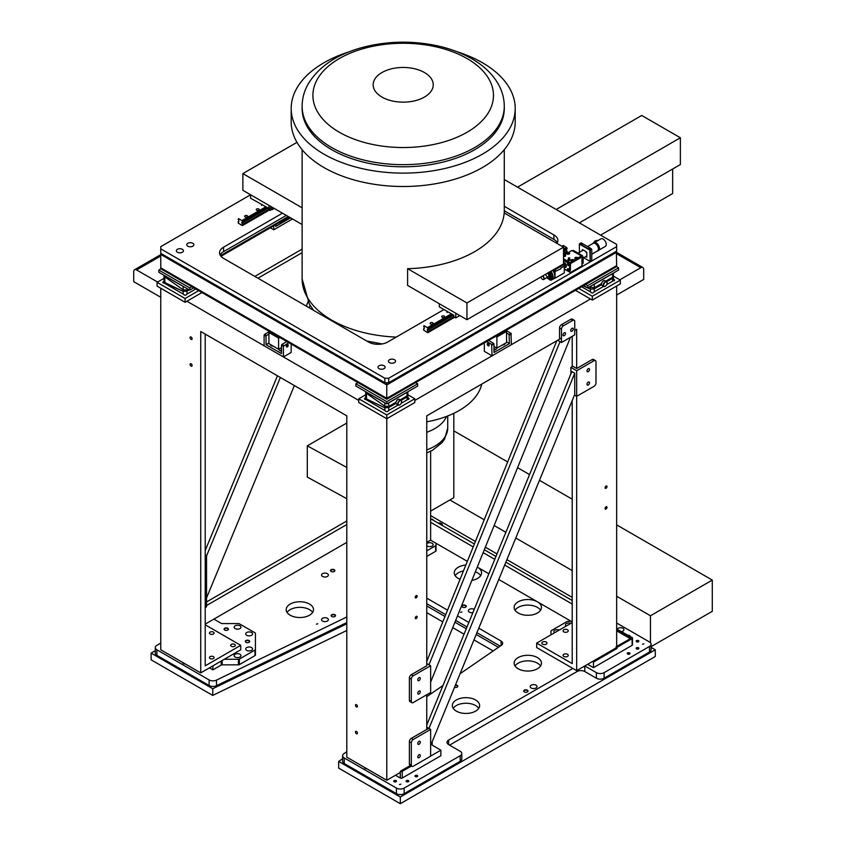 <?xml version="1.0" encoding="UTF-8"?>
<svg xmlns="http://www.w3.org/2000/svg" width="846" height="846" viewBox="0 0 846 846"><rect width="100%" height="100%" fill="white"/><g stroke="black" fill="none" stroke-linecap="round" stroke-linejoin="round"><path stroke-width="1.27" d="M556.171 209.48L680.374 137.771L641.733 115.468L517.53 187.178M680.374 137.771L680.374 164.547L579.351 222.868M672.644 168.999L672.644 193.544L600.597 235.135M346.797 467.478L307.299 445.842L346.797 423.053M449.882 499.965L484.208 519.782M494.127 525.514L505.876 532.293M515.785 538.014L572.203 570.585M616.66 596.25L650.468 615.772L712.279 580.081L616.66 524.88M572.203 499.203L539.462 480.306M529.554 474.585L517.583 467.679M507.663 461.948L453.816 430.857M650.468 642.738L650.468 615.772M712.279 580.081L712.279 611.309L651.103 646.63M307.299 445.842L307.299 477.081L346.797 498.706M571.262 621.345L567.962 621.345A1.364 0.793 0 0 0 567 621.577L551.38 630.598A1.364 0.793 0 0 0 550.979 631.158L550.979 634.849M592.517 661.498L593.48 662.058L593.48 667.631L632.11 645.329L632.11 638.635A1.364 0.793 0 0 0 632.512 638.074A1.364 0.793 0 0 0 632.11 637.524L616.66 629.043M587.684 664.29L593.48 667.631M593.48 662.058L617.051 648.448L617.051 647.338L632.11 638.635M617.051 647.338L616.078 646.778L631.423 638.074L616.66 629.71M632.512 638.074L632.512 644.768A1.364 0.793 180 0 1 632.11 645.329M617.051 648.448L616.078 647.888L616.078 646.778M630.185 638.635L616.66 630.83M554.49 632.819A3.416 1.967 180 0 1 553.844 631.666A3.416 1.967 180 0 1 554.839 630.27A3.416 1.967 180 0 1 559.259 630.069M566.08 626.125A3.416 1.967 180 0 1 565.435 624.972A3.416 1.967 180 0 1 566.429 623.576A3.416 1.967 180 0 1 570.849 623.375M426.765 556.435L435.637 551.317L435.637 545.744A1.364 0.793 0 0 0 436.039 545.184L436.039 543.28M426.765 550.862L435.637 545.744M436.039 545.184L436.039 550.757A1.364 0.793 180 0 1 435.637 551.317M426.765 543.724A3.416 1.967 180 0 1 432.179 543.28A3.416 1.967 180 0 1 433.173 544.676A3.416 1.967 180 0 1 431.069 546.495A3.416 1.967 180 0 1 427.346 546.061A3.416 1.967 180 0 1 426.765 545.617M430.635 756.081L440.872 750.169L432.581 745.379A1.364 0.793 180 0 1 432.179 744.818L432.179 741.731M440.872 750.169L440.872 755.742L402.231 778.045A1.364 0.793 180 0 1 400.306 778.045L400.306 771.351A1.364 0.793 0 0 0 402.231 771.351L411.516 766M395.473 775.264L400.306 778.045M400.993 770.801L410.405 765.524M604.107 672.655L604.107 678.228A5.467 3.151 180 0 1 596.377 678.228L584.787 671.534L584.787 665.961L596.377 672.655A5.467 3.151 0 0 0 604.107 672.655L649.495 646.439A5.467 3.151 0 0 0 651.103 644.208A5.467 3.151 0 0 0 649.495 641.987L616.66 623.026M572.203 597.35L506.902 559.65M496.993 553.929L485.329 547.203M475.41 541.472L430.635 515.616M160.761 643.097L156.901 645.329A5.467 3.151 0 0 0 155.294 647.56A5.467 3.151 0 0 0 156.901 649.791L209.121 679.941A5.467 3.151 0 0 0 216.491 680.121L346.797 616.998M156.901 649.791L156.901 655.364L209.121 685.514L209.121 679.941M216.491 680.121L216.491 685.694L346.797 622.571M426.765 598.154L447.555 610.156M457.475 615.877L468.864 622.455M478.783 628.176L501.075 641.057A5.467 3.151 180 0 1 502.672 643.288A5.467 3.151 180 0 1 501.403 645.308L460.076 673.744M426.765 603.727L445.726 614.672M455.645 620.404L467.013 626.96M476.933 632.692L500.208 646.133M442.997 685.493L426.765 696.66M346.797 751.692L343.899 753.68A5.467 3.151 0 0 0 342.619 755.711A5.467 3.151 0 0 0 344.216 757.942L396.436 788.081A5.467 3.151 0 0 0 404.166 788.081L460.182 755.742A5.467 3.151 0 0 0 461.789 753.511A5.467 3.151 0 0 0 460.182 751.28L448.592 744.586A5.467 3.151 180 0 1 446.995 742.354A5.467 3.151 180 0 1 448.592 740.123L572.805 668.414M344.216 757.942L344.216 763.515L396.436 793.664L396.436 788.081M404.166 788.081L404.166 793.664L460.182 761.315L460.182 755.742M449.564 745.146L577.057 671.534L577.057 670.423M604.107 678.228L649.495 652.023L649.495 646.439M475.642 699.98A13.663 7.889 180 0 1 479.64 705.553A13.663 7.889 180 0 1 471.211 712.84A13.663 7.889 180 0 1 456.322 711.126A13.663 7.889 180 0 1 452.324 705.553A13.663 7.889 180 0 1 460.753 698.267A13.663 7.889 180 0 1 475.642 699.98M309.509 604.065A13.663 7.889 180 0 1 313.506 609.638A13.663 7.889 180 0 1 305.078 616.924A13.663 7.889 180 0 1 290.189 615.211A13.663 7.889 180 0 1 286.191 609.638A13.663 7.889 180 0 1 294.62 602.352A13.663 7.889 180 0 1 309.509 604.065M537.453 657.596A13.663 7.889 180 0 1 541.461 663.169A13.663 7.889 180 0 1 533.022 670.455A13.663 7.889 180 0 1 518.143 668.752A13.663 7.889 180 0 1 514.135 663.169A13.663 7.889 180 0 1 522.574 655.883A13.663 7.889 180 0 1 537.453 657.596M537.453 601.834A13.663 7.889 180 0 1 541.461 607.407A13.663 7.889 180 0 1 533.022 614.693A13.663 7.889 180 0 1 518.143 612.98A13.663 7.889 180 0 1 514.135 607.407A13.663 7.889 180 0 1 522.574 600.121A13.663 7.889 180 0 1 537.453 601.834M488.851 573.768L477.271 567.084A13.663 7.889 180 0 1 477.578 567.254A13.663 7.889 180 0 1 481.575 572.837A13.663 7.889 180 0 1 471.878 580.377M460.076 579.288A13.663 7.889 180 0 1 458.257 578.41A13.663 7.889 180 0 1 454.249 572.837A13.663 7.889 180 0 1 465.85 565.033M524.319 691.943L524.319 691.943A2.189 1.258 180 0 1 524.319 690.167A2.189 1.258 180 0 1 527.407 690.167A2.189 1.258 180 0 1 527.407 691.943A2.189 1.258 180 0 1 524.319 691.943M331.146 571.494L331.146 571.494A2.189 1.258 180 0 1 331.146 569.707A2.189 1.258 180 0 1 334.233 569.707A2.189 1.258 180 0 1 334.233 571.494A2.189 1.258 180 0 1 331.146 571.494M455.476 684.964A2.189 1.258 180 0 1 457.612 685.704A2.189 1.258 180 0 1 457.168 687.111A2.189 1.258 180 0 1 454.514 687.312M331.791 616.512L331.791 616.512A2.189 1.258 180 0 1 331.791 614.725A2.189 1.258 180 0 1 334.879 614.725A2.189 1.258 180 0 1 334.879 616.512A2.189 1.258 180 0 1 331.791 616.512M462.508 607.185L462.508 607.185A2.189 1.258 180 0 1 462.508 605.398A2.189 1.258 180 0 1 465.596 605.398A2.189 1.258 180 0 1 465.596 607.185A2.189 1.258 180 0 1 462.508 607.185M431.344 519.158A2.189 1.258 180 0 1 433.395 520.332M327.381 573.673A3.416 1.967 180 0 1 328.375 575.068A3.416 1.967 180 0 1 326.27 576.887A3.416 1.967 180 0 1 322.548 576.454A3.416 1.967 180 0 1 321.543 575.068A3.416 1.967 180 0 1 323.658 573.239A3.416 1.967 180 0 1 327.381 573.673M536.004 685.197A3.416 1.967 180 0 1 537.009 686.592A3.416 1.967 180 0 1 534.905 688.411A3.416 1.967 180 0 1 531.182 687.988A3.416 1.967 180 0 1 530.178 686.592A3.416 1.967 180 0 1 532.282 684.774A3.416 1.967 180 0 1 536.004 685.197M327.381 618.278A3.416 1.967 180 0 1 328.375 619.674A3.416 1.967 180 0 1 326.27 621.493A3.416 1.967 180 0 1 322.548 621.07A3.416 1.967 180 0 1 321.543 619.674A3.416 1.967 180 0 1 323.658 617.855A3.416 1.967 180 0 1 327.381 618.278M366.974 768.845A3.416 1.967 180 0 1 365.049 768.284A3.416 1.967 180 0 1 364.076 767.174M185.39 664.004A3.416 1.967 180 0 1 183.466 663.454A3.416 1.967 180 0 1 182.493 662.333M472.903 612.61A3.416 1.967 180 0 1 469.361 612.144A3.416 1.967 180 0 1 468.367 610.749A3.416 1.967 180 0 1 470.471 608.93A3.416 1.967 180 0 1 474.194 609.363A3.416 1.967 180 0 1 474.236 609.384M617.347 628.99A3.416 1.967 180 0 1 622.942 628.324A3.416 1.967 180 0 1 623.936 629.71A3.416 1.967 180 0 1 621.768 631.55M437.974 522.987A3.416 1.967 180 0 1 441.348 523.484A3.416 1.967 180 0 1 442.352 524.88A3.416 1.967 180 0 1 442.215 525.429M317.81 623.798L316.415 624.137L317.81 623.798M400.877 784.179L399.481 784.517L400.877 784.179M461.927 611.975L460.531 612.314L461.927 611.975M643.901 643.88L642.495 644.208L643.901 643.88M394.12 781.725L394.12 781.725A1.364 0.793 180 0 1 394.12 780.615A1.364 0.793 180 0 1 396.055 780.615A1.364 0.793 180 0 1 396.055 781.725A1.364 0.793 180 0 1 394.12 781.725M406.482 781.725L406.482 781.725A1.364 0.793 180 0 1 406.482 780.615A1.364 0.793 180 0 1 408.417 780.615A1.364 0.793 180 0 1 408.417 781.725A1.364 0.793 180 0 1 406.482 781.725M415.365 776.596L415.365 776.596A1.364 0.793 180 0 1 415.365 775.486A1.364 0.793 180 0 1 417.3 775.486A1.364 0.793 180 0 1 417.3 776.596A1.364 0.793 180 0 1 415.365 776.596M627.669 654.032L627.669 654.032A1.364 0.793 180 0 1 627.669 652.911A1.364 0.793 180 0 1 629.604 652.911A1.364 0.793 180 0 1 629.604 654.032A1.364 0.793 180 0 1 627.669 654.032M636.562 648.893L636.562 648.893A1.364 0.793 180 0 1 636.562 647.782A1.364 0.793 180 0 1 638.487 647.782A1.364 0.793 180 0 1 638.487 648.893A1.364 0.793 180 0 1 636.562 648.893M636.562 641.754L636.562 641.754A1.364 0.793 180 0 1 636.562 640.644A1.364 0.793 180 0 1 638.487 640.644A1.364 0.793 180 0 1 638.487 641.754A1.364 0.793 180 0 1 636.562 641.754M628.282 635.304A1.364 0.793 180 0 1 629.953 636.277M478.762 708.345A13.663 7.889 0 0 0 465.977 703.248A13.663 7.889 0 0 0 453.202 708.345M312.629 612.43A13.663 7.889 0 0 0 299.854 607.333A13.663 7.889 0 0 0 287.069 612.43M540.573 665.961A13.663 7.889 0 0 0 527.798 660.863A13.663 7.889 0 0 0 515.024 665.961M540.573 610.199A13.663 7.889 0 0 0 527.798 605.102A13.663 7.889 0 0 0 515.024 610.199M480.687 575.618A13.663 7.889 0 0 0 475.357 571.801M463.449 570.955A13.663 7.889 0 0 0 455.137 575.618M651.103 644.208L651.103 649.791A5.467 3.151 180 0 1 649.495 652.023M584.787 671.534A5.467 3.151 0 0 0 577.057 671.534M461.789 753.511L461.789 759.084A5.467 3.151 180 0 1 460.182 761.315M404.166 793.664A5.467 3.151 180 0 1 396.436 793.664M344.216 763.515A5.467 3.151 180 0 1 342.619 761.284L342.619 755.711M216.491 685.694A5.467 3.151 180 0 1 209.121 685.514M156.901 655.364A5.467 3.151 180 0 1 155.294 653.133L155.294 647.56M629.794 636.181A1.163 0.666 0 0 0 628.737 635.568M638.413 641.797A1.163 0.666 0 0 0 636.361 641.363A1.163 0.666 0 0 0 636.636 641.797M638.413 648.935A1.163 0.666 0 0 0 636.361 648.501A1.163 0.666 0 0 0 636.636 648.935M629.519 654.064A1.163 0.666 0 0 0 627.478 653.641A1.163 0.666 0 0 0 627.753 654.064M417.226 776.639A1.163 0.666 0 0 0 415.175 776.205A1.163 0.666 0 0 0 415.449 776.639M408.332 781.767A1.163 0.666 0 0 0 406.292 781.334A1.163 0.666 0 0 0 406.566 781.767M395.97 781.767A1.163 0.666 0 0 0 393.929 781.334A1.163 0.666 0 0 0 394.194 781.767M465.49 607.238A1.914 1.1 0 0 0 465.966 606.519A1.914 1.1 0 0 0 464.052 605.408A1.914 1.1 0 0 0 462.138 606.519A1.914 1.1 0 0 0 462.603 607.238M334.773 616.565A1.914 1.1 0 0 0 335.249 615.846A1.914 1.1 0 0 0 333.335 614.735A1.914 1.1 0 0 0 331.421 615.846A1.914 1.1 0 0 0 331.896 616.565M457.062 687.174A1.914 1.1 0 0 0 457.527 686.444A1.914 1.1 0 0 0 455.317 685.355M334.128 571.547A1.914 1.1 0 0 0 334.604 570.828A1.914 1.1 0 0 0 332.69 569.718A1.914 1.1 0 0 0 330.775 570.828A1.914 1.1 0 0 0 331.251 571.547M527.312 692.007A1.914 1.1 0 0 0 527.777 691.277A1.914 1.1 0 0 0 525.863 690.177A1.914 1.1 0 0 0 523.96 691.277A1.914 1.1 0 0 0 524.425 692.007M212.917 665.844L212.917 669.863L221.208 665.072L221.208 661.064M224.317 659.267L238.435 659.267A1.364 0.793 0 0 0 239.397 659.034L255.016 650.024A1.364 0.793 0 0 0 255.418 649.464L255.418 633.39A1.364 0.793 0 0 0 255.016 632.829L239.397 623.809A1.364 0.793 0 0 0 238.435 623.576L222.181 623.576A1.364 0.793 180 0 1 221.208 623.343L213.89 619.113M222.181 660.504L222.181 664.85L238.435 664.85L238.435 659.267M239.397 659.034L239.397 664.618L255.016 655.597L255.016 650.024M255.418 649.464L255.418 655.037A1.364 0.793 180 0 1 255.016 655.597M209.438 667.854L212.917 669.863M239.397 664.618A1.364 0.793 180 0 1 238.435 664.85M222.181 664.85A1.364 0.793 0 0 0 221.208 665.072M249.041 642.315A2.189 1.258 180 0 1 245.953 642.315A2.189 1.258 180 0 1 245.953 640.528A2.189 1.258 180 0 1 249.041 640.528A2.189 1.258 180 0 1 249.041 642.315L249.041 642.315M227.796 630.048A2.189 1.258 180 0 1 224.708 630.048A2.189 1.258 180 0 1 224.708 628.261A2.189 1.258 180 0 1 227.796 628.261A2.189 1.258 180 0 1 227.796 630.048L227.796 630.048M246.725 647.56A3.416 1.967 180 0 1 250.448 647.127A3.416 1.967 180 0 1 252.552 648.956A3.416 1.967 180 0 1 251.558 650.341A3.416 1.967 180 0 1 247.836 650.775A3.416 1.967 180 0 1 245.721 648.956A3.416 1.967 180 0 1 246.725 647.56M235.135 654.254A3.416 1.967 180 0 1 238.858 653.821A3.416 1.967 180 0 1 240.962 655.639A3.416 1.967 180 0 1 239.968 657.035A3.416 1.967 180 0 1 236.246 657.469A3.416 1.967 180 0 1 234.131 655.639A3.416 1.967 180 0 1 235.135 654.254M246.725 632.501A3.416 1.967 180 0 1 250.448 632.078A3.416 1.967 180 0 1 252.552 633.897A3.416 1.967 180 0 1 251.558 635.293A3.416 1.967 180 0 1 247.836 635.716A3.416 1.967 180 0 1 245.721 633.897A3.416 1.967 180 0 1 246.725 632.501M235.135 625.807A3.416 1.967 180 0 1 238.858 625.384A3.416 1.967 180 0 1 240.962 627.203A3.416 1.967 180 0 1 239.968 628.599A3.416 1.967 180 0 1 236.246 629.022A3.416 1.967 180 0 1 234.131 627.203A3.416 1.967 180 0 1 235.135 625.807M227.69 630.101A1.914 1.1 0 0 0 228.166 629.382A1.914 1.1 0 0 0 226.252 628.271A1.914 1.1 0 0 0 224.338 629.382A1.914 1.1 0 0 0 224.803 630.101M248.946 642.368A1.914 1.1 0 0 0 249.411 641.649A1.914 1.1 0 0 0 247.497 640.538A1.914 1.1 0 0 0 245.583 641.649A1.914 1.1 0 0 0 246.059 642.368M342.619 758.703L338.664 761.421L400.306 797.006L655.29 649.791L651.103 647.37M155.294 650.711L151.106 653.133L212.737 688.718L346.797 623.777M426.765 605.958L444.996 616.48M454.915 622.212L466.273 628.768M476.192 634.489L498.453 647.338M151.106 653.133L151.106 659.827L212.737 695.412L346.797 630.471M212.737 688.718L212.737 695.412M426.765 612.652L442.796 621.905M452.716 627.626L464.052 634.183M473.972 639.904L493.155 650.976M338.664 761.421L338.664 768.115L400.306 803.7L655.29 656.485L655.29 649.791M400.306 797.006L400.306 803.7M446.519 416.433A44.531 25.708 180 0 1 426.765 432.295M481.755 384.084A79.228 45.737 180 0 1 426.765 421.805M407.592 268.69L407.592 285.419L466.95 319.693L466.95 302.963L563.531 247.191L504.184 212.928A101.086 58.363 0 0 1 407.592 268.69L466.95 302.963M457.21 51.796A112.01 64.666 180 0 1 482.4 62.72A112.01 64.666 180 0 1 515.203 108.447L515.203 121.835A112.01 64.666 180 0 1 403.204 186.501A112.01 64.666 180 0 1 291.193 121.835L291.193 108.447A112.01 64.666 180 0 1 349.187 51.796M515.203 108.447A112.01 64.666 180 0 1 403.204 173.123A112.01 64.666 180 0 1 291.193 108.447M504.279 108.447A101.086 58.363 180 0 1 403.204 166.81A101.086 58.363 180 0 1 302.117 108.447L302.117 106.3A101.086 58.363 180 0 0 403.204 164.663A101.086 58.363 180 0 0 504.279 106.3L504.279 108.447M424.449 72.534A30.054 17.354 180 0 1 410.976 101.562A30.054 17.354 180 0 1 374.175 80.317A30.054 17.354 180 0 1 424.449 72.534M466.95 319.693L563.531 263.92L563.531 247.191M302.117 207.799L242.865 173.589L242.865 190.318L302.117 224.528M242.865 173.589L296.978 142.35M294.366 385.565L206.54 597.942M206.54 555.97L280.354 377.475M309.171 307.785L310.133 305.459M308.029 301.863L306.273 306.115M277.456 375.804L205.218 550.492M205.218 556.308L206.54 555.547L206.54 606.846L205.218 607.618M206.54 555.547L205.218 554.775M417.787 756.927A1.777 1.026 120 0 0 418.157 757.73A1.777 1.026 120 0 0 419.923 756.705A1.777 1.026 120 0 0 419.923 754.664A1.777 1.026 120 0 0 418.559 755.14A1.777 1.026 120 0 0 417.787 756.927M417.787 743.539A1.777 1.026 120 0 0 418.157 744.353A1.777 1.026 120 0 0 419.923 743.327A1.777 1.026 120 0 0 419.923 741.276A1.777 1.026 120 0 0 418.559 741.752A1.777 1.026 120 0 0 417.787 743.539M413.239 739.467L430.635 729.432L430.635 756.197L413.239 766.233A2.728 1.576 120 0 1 411.875 766.37A2.728 1.576 120 0 1 411.315 765.122L411.315 742.809A2.728 1.576 -60 0 1 413.239 739.467L411.315 738.347A2.728 1.576 120 0 0 409.379 741.699L409.379 764.001L411.315 765.122M428.943 728.459L574.741 373.223L571.843 371.553L426.765 725.033M574.741 373.223L574.741 394.363L430.635 745.495M426.765 727.2L428.7 728.311L426.765 729.432L428.7 728.311L430.635 729.432M411.875 766.37L409.95 765.249A2.728 1.576 -60 0 1 409.379 764.001M426.765 694.735L426.765 729.432L411.315 738.347M595.986 361.824L595.986 382.963A2.728 1.576 -60 0 1 594.061 386.305L576.676 396.351L576.676 370.749L594.061 360.713A2.728 1.576 -60 0 1 595.425 360.576A2.728 1.576 -60 0 1 595.986 361.824M595.425 360.576L593.49 359.455A2.728 1.576 120 0 0 592.126 359.592L576.676 368.518L572.805 366.286L570.881 367.397L570.881 373.9M574.455 395.061L576.676 396.351L576.676 670.645L616.078 647.888M587.008 370.886A1.777 1.026 120 0 0 587.378 371.701A1.777 1.026 120 0 0 589.154 370.675A1.777 1.026 120 0 0 589.154 368.623A1.777 1.026 120 0 0 587.78 369.099A1.777 1.026 120 0 0 587.008 370.886M587.008 384.274A1.777 1.026 120 0 0 587.378 385.089A1.777 1.026 120 0 0 589.154 384.063A1.777 1.026 120 0 0 589.154 382.011A1.777 1.026 120 0 0 587.78 382.487A1.777 1.026 120 0 0 587.008 384.274M576.676 370.749L570.881 367.397M556.816 340.748L426.765 661.413M428.975 664.787L560.02 341.668M570.447 337.343L430.635 682.088M570.722 330.49A1.777 1.026 -60 0 1 571.494 328.703A1.777 1.026 -60 0 1 572.869 328.227A1.777 1.026 -60 0 1 572.869 330.278A1.777 1.026 -60 0 1 571.092 331.304A1.777 1.026 -60 0 1 570.722 330.49M562.992 334.953A1.777 1.026 -60 0 1 563.774 333.165A1.777 1.026 -60 0 1 565.139 332.69A1.777 1.026 -60 0 1 565.139 334.741A1.777 1.026 -60 0 1 563.362 335.767A1.777 1.026 -60 0 1 562.992 334.953M574.17 320.222A2.728 1.576 -60 0 1 574.741 321.48L574.741 334.857L561.49 342.514L561.49 329.126A2.728 1.576 -60 0 1 563.415 325.784L572.805 320.359A2.728 1.576 -60 0 1 574.17 320.222L572.245 319.111A2.728 1.576 120 0 0 570.881 319.249L561.49 324.663A2.728 1.576 120 0 0 559.555 328.015L559.555 339.161M557.62 340.282L561.49 342.514M417.787 679.846A1.777 1.026 -60 0 1 418.559 678.058A1.777 1.026 -60 0 1 419.923 677.583A1.777 1.026 -60 0 1 419.923 679.634A1.777 1.026 -60 0 1 418.157 680.66A1.777 1.026 -60 0 1 417.787 679.846M411.875 702.677L409.95 701.567A2.728 1.576 -60 0 1 409.379 700.308L411.315 701.429A2.728 1.576 120 0 0 411.875 702.677A2.728 1.576 120 0 0 413.239 702.54L430.635 692.504L430.635 665.739L413.239 675.774L411.315 674.664A2.728 1.576 120 0 0 409.379 678.006L409.379 700.308M411.315 701.429L411.315 679.116A2.728 1.576 -60 0 1 413.239 675.774M417.787 693.234A1.777 1.026 -60 0 1 418.559 691.446A1.777 1.026 -60 0 1 419.923 690.971A1.777 1.026 -60 0 1 419.923 693.011A1.777 1.026 -60 0 1 418.157 694.037A1.777 1.026 -60 0 1 417.787 693.234M426.765 663.507L430.635 665.739M561.49 338.051L426.765 415.83L426.765 665.739L411.315 674.664M400.306 772.472L386.781 780.276L346.797 757.191L346.797 415.83L200.745 331.516L200.745 672.877L160.761 649.791L160.761 288.243M205.218 624.824L240.74 645.329L240.74 649.791L200.745 672.877M572.203 622.593L536.681 643.097L536.681 647.56L576.676 670.645M426.765 542.381L430.635 540.16L467.352 561.353M498.759 579.489L572.203 621.895M205.218 624.126L346.797 542.381M613.403 279.963A2.728 1.576 0 0 0 613.646 280.015A1.364 0.793 180 0 1 614.46 280.428M164.018 282.194A2.728 1.576 180 0 1 163.775 282.247A1.364 0.793 0 0 0 162.971 282.659M365.694 398.635A2.728 1.576 180 0 1 365.451 398.688A1.364 0.793 0 0 0 364.647 399.101M408.914 399.101A1.364 0.793 0 0 0 408.11 398.688A2.728 1.576 180 0 1 407.867 398.635M430.635 518.746L474.384 543.999M484.303 549.731L495.957 556.457M505.866 562.178L572.203 600.48M430.635 540.16L430.635 451.256L430.635 511.079L453.816 497.702L453.816 413.324M616.66 646.439L616.66 286.011M416.2 597.868A1.364 0.793 -60 0 1 415.238 597.308A1.364 0.793 -60 0 1 416.2 595.637A1.364 0.793 -60 0 1 417.163 596.197A1.364 0.793 -60 0 1 416.2 597.868M416.2 618.616A1.364 0.793 -60 0 1 415.238 618.056A1.364 0.793 -60 0 1 416.2 616.385A1.364 0.793 -60 0 1 417.163 616.946A1.364 0.793 -60 0 1 416.2 618.616M606.032 488.269A1.364 0.793 -60 0 1 605.07 487.708A1.364 0.793 -60 0 1 606.032 486.038A1.364 0.793 -60 0 1 607.005 486.598A1.364 0.793 -60 0 1 606.032 488.269M606.032 509.017A1.364 0.793 -60 0 1 605.07 508.457A1.364 0.793 -60 0 1 606.032 506.786A1.364 0.793 -60 0 1 607.005 507.346A1.364 0.793 -60 0 1 606.032 509.017M576.676 368.518L576.676 329.284L574.741 330.395M414.794 400.444L590.487 298.998L575.439 290.315M365.694 394.765L358.767 398.762L358.767 402.559L386.781 418.728L386.781 780.276M210.115 658.548A2.327 1.343 0 0 0 212.653 658.833A2.327 1.343 0 0 0 214.08 657.596A2.327 1.343 0 0 0 211.764 656.253A2.327 1.343 0 0 0 209.438 657.596A2.327 1.343 0 0 0 210.115 658.548M240.74 645.329L205.218 665.834L205.218 334.096M231.37 646.281A2.327 1.343 0 0 0 233.898 646.566A2.327 1.343 0 0 0 235.336 645.329A2.327 1.343 0 0 0 233.01 643.986A2.327 1.343 0 0 0 230.694 645.329A2.327 1.343 0 0 0 231.37 646.281M210.115 634.003A2.327 1.343 0 0 0 212.653 634.299A2.327 1.343 0 0 0 214.08 633.062A2.327 1.343 0 0 0 211.764 631.719A2.327 1.343 0 0 0 209.438 633.062A2.327 1.343 0 0 0 210.115 634.003M201.983 292.547L186.934 301.229L358.767 400.444M192.105 365.557A1.438 0.825 -120 0 0 191.482 364.118A1.438 0.825 -120 0 0 190.371 363.727A1.438 0.825 -120 0 0 190.149 364.88A1.438 0.825 -120 0 0 191.09 366.149A1.438 0.825 -120 0 0 191.809 366.212A1.438 0.825 -120 0 0 192.105 365.557M357.435 706.378A1.396 0.804 -120 0 0 356.832 704.982A1.396 0.804 -120 0 0 355.754 704.602A1.396 0.804 -120 0 0 355.542 705.723A1.396 0.804 -120 0 0 356.452 706.949A1.396 0.804 -120 0 0 357.149 707.013A1.396 0.804 -120 0 0 357.435 706.378M357.435 733.144A1.396 0.804 -120 0 0 356.832 731.748A1.396 0.804 -120 0 0 355.754 731.367A1.396 0.804 -120 0 0 355.542 732.488A1.396 0.804 -120 0 0 356.452 733.715A1.396 0.804 -120 0 0 357.149 733.789A1.396 0.804 -120 0 0 357.435 733.144M192.105 338.791A1.438 0.825 -120 0 0 191.482 337.343A1.438 0.825 -120 0 0 190.371 336.962A1.438 0.825 -120 0 0 190.149 338.114A1.438 0.825 -120 0 0 191.09 339.373A1.438 0.825 -120 0 0 191.809 339.447A1.438 0.825 -120 0 0 192.105 338.791M302.117 252.69L257.935 278.197M542.572 644.155A2.591 1.502 0 0 0 545.406 644.483A2.591 1.502 0 0 0 547.002 643.097A2.591 1.502 0 0 0 544.412 641.596A2.591 1.502 0 0 0 541.821 643.097A2.591 1.502 0 0 0 542.572 644.155M563.827 631.888A2.591 1.502 0 0 0 566.651 632.216A2.591 1.502 0 0 0 568.258 630.83A2.591 1.502 0 0 0 565.657 629.329A2.591 1.502 0 0 0 563.066 630.83A2.591 1.502 0 0 0 563.827 631.888M563.827 656.422A2.591 1.502 0 0 0 566.651 656.75A2.591 1.502 0 0 0 568.258 655.364A2.591 1.502 0 0 0 565.657 653.863A2.591 1.502 0 0 0 563.066 655.364A2.591 1.502 0 0 0 563.827 656.422M536.681 643.097L572.203 663.602L572.203 400.549M302.117 249.126L254.836 276.42M572.203 336.327L572.203 366.635M358.767 398.762L386.781 414.942L386.781 418.728L414.794 402.559L414.794 398.762L407.867 394.765M386.781 414.942L414.794 398.762M164.018 278.334L157.092 282.331L185.105 298.501L198.694 290.654M185.105 298.501L185.105 302.297L157.092 286.117L157.092 282.331M186.934 301.229L185.105 302.297M578.727 288.423L592.316 296.269L620.33 280.1L620.33 283.886L592.316 300.066L590.487 298.998M592.316 296.269L592.316 300.066M620.33 280.1L613.403 276.103M572.203 604.044L504.681 565.065M494.773 559.343L483.14 552.628M473.21 546.897L430.635 522.31M346.797 524.541L206.54 605.514M206.54 601.94L346.797 520.967M398.149 405.023L388.737 410.458A2.728 1.576 0 0 0 388.071 411.082A1.364 0.793 180 0 1 386.781 411.621A1.364 0.793 180 0 1 385.48 411.082A2.728 1.576 0 0 0 384.824 410.458L366.519 399.894A2.728 1.576 0 0 0 365.451 399.513A1.364 0.793 180 0 1 364.51 398.762A1.364 0.793 180 0 1 365.451 398.022A2.728 1.576 0 0 0 365.694 397.958M407.867 397.958A2.728 1.576 0 0 0 408.11 398.022A1.364 0.793 180 0 1 409.041 398.762A1.364 0.793 180 0 1 408.11 399.513A2.728 1.576 0 0 0 407.032 399.894L401.194 403.267M195.796 288.983L187.061 294.027A2.728 1.576 0 0 0 186.395 294.641A1.364 0.793 180 0 1 185.105 295.18A1.364 0.793 180 0 1 183.804 294.641A2.728 1.576 0 0 0 183.148 294.027L164.843 283.463A2.728 1.576 -0 0 0 163.775 283.072A1.364 0.793 180 0 1 162.834 282.331A1.364 0.793 180 0 1 163.775 281.581A2.728 1.576 0 0 0 164.018 281.528M613.403 279.296A2.728 1.576 0 0 0 613.646 279.349A1.364 0.793 180 0 1 614.587 280.1A1.364 0.793 180 0 1 613.646 280.851A2.728 1.576 0 0 0 612.578 281.232L606.73 284.605M603.684 286.36L594.273 291.796A2.728 1.576 0 0 0 593.617 292.409A1.364 0.793 180 0 1 592.316 292.949A1.364 0.793 180 0 1 591.026 292.409A2.728 1.576 0 0 0 590.36 291.796L581.625 286.752M605.07 508.372A1.163 0.666 120 0 0 606.466 506.807A1.163 0.666 120 0 0 605.958 506.828M605.07 487.624A1.163 0.666 120 0 0 606.466 486.069A1.163 0.666 120 0 0 605.958 486.09M415.238 617.971A1.163 0.666 120 0 0 416.634 616.406A1.163 0.666 120 0 0 416.126 616.427M415.238 597.223A1.163 0.666 120 0 0 416.634 595.669A1.163 0.666 120 0 0 416.126 595.69M616.66 295.043L643.7 279.434L643.7 269.388A4.103 2.369 120 0 0 642.854 267.516A4.103 2.369 120 0 0 640.803 267.717L616.66 253.779M160.761 297.274L133.721 281.655L133.721 271.619A4.103 2.369 -120 0 1 134.567 269.747A4.103 2.369 -120 0 1 136.618 269.948L157.578 282.046M619.843 279.815L640.803 267.717M400.179 399.883L407.063 395.907L407.867 394.722L407.063 396.933L401.057 400.401M365.99 391.888A2.728 1.576 0 0 0 366.498 392.301L366.498 393.316L365.694 391.719M377.231 398.381A15.704 9.073 180 0 1 375.677 397.599L366.498 392.301M385.543 403.182A2.728 1.576 180 0 1 384.845 402.897L375.677 397.599A15.704 9.073 180 0 1 374.302 396.689M407.867 391.719L407.867 394.68L407.063 395.865L407.063 392.301A2.728 1.576 0 0 0 407.571 391.888M399.249 396.689A15.704 9.073 180 0 1 397.884 397.599A15.704 9.073 180 0 1 396.33 398.381M407.063 392.301L388.716 402.897A2.728 1.576 180 0 1 388.007 403.182M399.629 404.959L399.629 404.959A2.728 1.576 -60 0 1 398.255 405.086L396.52 404.092A2.728 1.576 -60 0 1 396.013 403.362A2.728 1.576 -60 0 1 396.002 403.32L388.716 407.529L384.845 407.772L365.694 398.54L365.694 392.079L366.498 393.369L384.845 406.26L388.716 406.503L396.002 402.294A2.728 1.576 -60 0 1 396.013 402.241L388.716 406.461L384.845 406.217L366.498 393.316M365.705 399.576A2.728 1.576 180 0 1 365.694 399.439L365.694 398.582L384.845 407.814L388.716 407.571L388.716 410.479M387.13 411.59A2.728 1.576 180 0 1 386.432 411.59M396.013 403.362L388.716 407.571M407.063 399.883L407.063 396.986L401.089 400.422M407.063 396.986L407.867 395.939L407.867 399.439A2.728 1.576 180 0 1 407.857 399.576M396.002 403.32A2.728 1.576 -60 0 1 396.002 402.294M407.063 395.865L400.137 399.862M396.013 402.241A2.728 1.576 -60 0 1 397.884 399.492A2.728 1.576 -60 0 1 399.249 399.354L400.993 400.359A2.728 1.576 -60 0 1 401.554 401.607A2.728 1.576 -60 0 1 401.554 401.723M399.82 404.843A2.464 1.417 120 0 0 401.554 401.829A2.464 1.417 120 0 0 399.82 400.824A2.464 1.417 -60 0 0 398.085 403.838A2.464 1.417 -60 0 0 399.82 404.843M398.255 405.086A2.728 1.576 -60 0 1 397.842 402.897A2.728 1.576 -60 0 1 399.629 400.496A2.728 1.576 -60 0 1 400.993 400.359M427.547 329.369L452.927 314.723L428.023 329.094L427.42 327.656L424.174 325.773L423.582 326.122L424.29 327.772L423.582 330.003L427.738 332.742L428.023 331.547L453.816 316.658M424.29 328.565L423.582 328.978M562.749 245.774L561.913 246.26L563.267 245.477L566.63 247.561L563.531 249.348M451.616 313.961L427.547 327.867M427.42 327.656L451.383 313.824M563.531 249.073L566.513 247.349M427.939 328.544L452.409 314.416M428.023 328.692L452.578 314.511M563.531 250.448L567.106 248.798M566.63 247.561L567.106 248.386M567.032 248.248L563.531 250.257M428.023 331.547L427.304 330.31L453.054 315.442M563.531 251.653L566.397 250.004L567.106 251.241L567.106 252.267L563.531 254.329M566.397 249.21L566.397 250.004M427.304 330.31L427.304 329.506M563.531 253.303L567.106 251.241M454.588 317.239L428.023 332.573M432.655 322.76A1.502 0.867 0 0 0 431.026 322.569A1.502 0.867 0 0 0 430.096 323.373A1.502 0.867 0 0 0 431.597 324.24A1.502 0.867 0 0 0 433.099 323.373A1.502 0.867 0 0 0 432.655 322.76M444.245 316.066A1.502 0.867 180 0 1 444.689 316.679A1.502 0.867 180 0 1 443.188 317.546A1.502 0.867 180 0 1 441.686 316.679A1.502 0.867 180 0 1 442.617 315.875A1.502 0.867 180 0 1 444.245 316.066M446.931 311.254L447.132 312.523M452.98 314.754L453.816 316.457M452.98 315.399L453.541 315.072M446.931 312.174L447.724 311.719M242.093 222.308L267.473 207.651L242.569 222.033L241.977 220.584L238.731 218.712L238.128 219.051L238.847 220.7L238.128 222.942L242.284 225.671L242.569 224.476L268.531 209.491M238.847 221.504L238.128 221.916M266.173 206.9L242.093 220.795M241.977 220.584L265.93 206.752M242.495 221.483L266.966 207.355M242.569 221.62L267.125 207.45M242.569 224.476L241.861 223.238L267.611 208.37M241.861 223.238L241.861 222.445M269.409 210.009L242.569 225.501M247.212 215.688A1.502 0.867 0 0 0 245.573 215.497A1.502 0.867 0 0 0 244.642 216.301A1.502 0.867 0 0 0 246.144 217.168A1.502 0.867 0 0 0 247.645 216.301A1.502 0.867 0 0 0 247.212 215.688M258.802 208.994A1.502 0.867 180 0 1 259.236 209.607A1.502 0.867 180 0 1 257.734 210.474A1.502 0.867 180 0 1 256.232 209.607A1.502 0.867 180 0 1 257.163 208.814A1.502 0.867 180 0 1 258.802 208.994M272.867 207.64L272.095 209.628L271.006 209.195L271.978 209.311L271.978 207.122M269.493 208.179L270.286 207.714M261.488 204.193L261.689 205.451M267.526 207.682L268.245 209.322L269.98 210.453L271.587 209.533M267.526 208.328L268.087 208M268.15 208.687L268.711 208.359M268.15 209.152L269.345 208.465M268.245 209.322L269.546 208.571M269.409 209.988L271.006 209.068L269.98 208.476M269.409 210.125L271.006 209.068M261.488 205.102L262.281 204.647M569.326 258.865L569.718 259.013A0.952 0.55 180 0 1 569.961 259.553L567.973 260.177L569.823 260.462L569.961 259.553A0.952 0.55 180 0 1 568.385 259.003M569.432 258.072L568.501 257.819L569.432 258.072M568.597 258.21L569.654 259.013L568.597 259.193L568.427 258.39M569.591 259.119L569.57 259.711L568.491 259.119M567.973 259.648L568.798 258.876M569.823 259.934L569.823 260.462M568.755 260.621L568.755 260.092M591.016 249.115A1.163 0.666 -0 0 0 590.677 248.428M589.133 248.428A1.163 0.666 -0 0 0 589.334 249.507M590.624 249.232A1.026 0.592 -0 0 0 589.176 248.396A1.026 0.592 -0 0 0 590.624 249.232M589.747 249.168L589.461 248.555L590.519 248.713L589.747 249.168M589.609 249.094L590.201 249.094M590.064 248.46L590.064 249.02M550.101 271.841L551.645 272.729L551.645 273.766L549.9 273.861L549.424 272.613L550.101 271.841M550.968 273.512A1.1 0.635 -120 0 0 550.672 272.761L551.032 274.115M550.482 272.518A1.1 0.635 -120 0 0 549.9 272.19L550.672 272.761M549.371 272.105A3.796 2.189 -120 0 1 549.477 272.222L549.9 272.19M549.424 272.867A1.1 0.635 -120 0 0 549.71 273.618M549.9 273.861A1.1 0.635 -120 0 0 550.482 274.189M550.26 272.126L550.873 271.767M551.032 273.078L551.645 272.729M551.169 275.458L552.724 276.346L552.724 277.382L550.979 277.477L550.492 276.23L551.169 275.458M552.047 277.128A1.1 0.635 -120 0 0 551.751 276.378L552.11 277.731M551.56 276.134A1.1 0.635 -120 0 0 550.979 275.807L551.751 276.378M550.492 276.483A1.1 0.635 -120 0 0 550.788 277.234M550.979 277.477A1.1 0.635 -120 0 0 551.56 277.816M551.338 275.743L551.941 275.384M552.11 276.705L552.724 276.346M550.101 277.826L551.645 278.725L551.645 279.751L549.71 279.614L550.101 277.826M550.968 279.508A1.1 0.635 -120 0 0 550.672 278.746L551.032 280.111M550.482 278.514A1.1 0.635 -120 0 0 549.9 278.175L550.672 278.746M549.424 278.863A1.1 0.635 -120 0 0 549.71 279.614M549.9 279.846A1.1 0.635 -120 0 0 550.482 280.185M550.26 278.112L550.873 277.763M551.032 279.074L551.645 278.725M586.521 253.039L586.944 252.637L585.813 251.801M590.191 261.245L591.745 260.357L591.745 249.2L590.191 250.099L590.191 261.245L589.81 250.099L579.373 244.071L579.373 252.394M589.81 261.245L583.761 257.755M582.534 249.549L583.296 250.279L582.408 249.549L582.482 250.606M585.897 256.518L586.775 257.121L586.616 255.947L586.923 256.93M580.842 244.473A1.227 0.709 0 0 0 582.386 243.574L581.117 242.844L579.573 243.743L589.535 249.485A1.227 0.709 0 0 0 591.079 248.597L590.275 248.132A1.227 0.709 0 0 0 588.731 249.031M590.275 248.132L582.386 243.574M589.535 249.485L591.079 248.597M581.583 243.119A1.227 0.709 0 0 0 580.039 244.008L580.049 243.902A1.163 0.666 -0 0 0 580.642 244.483M581.985 257.607A8.196 4.727 60 0 1 582.175 258.189L582.175 263.529A8.196 4.727 60 0 1 581.985 263.889M581.54 256.031L582.418 255.64A7.921 4.579 60 0 1 583.148 257.448L583.148 257.628A8.196 4.727 -120 0 0 582.312 255.587L573.345 250.405L572.573 250.85M582.175 258.189L583.148 257.628L583.148 262.979A8.196 4.727 -120 0 1 582.312 264.058L581.985 264.248M582.175 263.529L583.148 262.979M568.269 270.509A1.089 0.635 60 0 1 567.719 268.668A1.089 0.635 60 0 1 568.808 270.561A1.089 0.635 60 0 1 568.269 270.509M570.585 272.454L581.985 265.877L581.985 256.951L570.585 263.54L570.204 270.688M564.314 269.06L570.204 272.454M563.531 258.791L570.003 262.535L581.403 255.947L581.985 256.951M581.403 255.947L571.938 250.49L567.655 252.954M566.809 253.451L566.609 253.567A1.502 0.867 0 0 0 568.237 254.244A1.502 0.867 0 0 0 569.58 253.388A1.502 0.867 0 0 0 568.385 252.542M566.609 253.567L563.796 255.185M563.531 256.391A1.502 0.867 0 0 0 565.71 255.619A1.502 0.867 0 0 0 564.525 254.762M573.99 260.23A1.502 0.867 0 0 0 573.577 259.796A1.502 0.867 0 0 0 571.949 259.606A1.502 0.867 0 0 0 571.018 260.409A1.502 0.867 0 0 0 572.203 261.266M577.85 257.998A1.502 0.867 0 0 0 577.448 257.565A1.502 0.867 0 0 0 575.809 257.385A1.502 0.867 0 0 0 574.878 258.178A1.502 0.867 0 0 0 576.073 259.035M570.204 264.417L570.003 262.979L563.531 259.246M569.622 265.253L570.394 264.988A8.196 4.727 -120 0 0 569.57 262.947L569.178 263.169A8.196 4.727 60 0 1 570.003 265.21L570.003 270.561A8.196 4.727 60 0 1 569.178 271.64L568.893 271.481A7.921 4.579 -120 0 0 569.622 270.509L569.622 265.253A7.921 4.579 -120 0 0 568.893 263.455L563.531 260.357M569.178 271.64L569.57 271.418A8.196 4.727 -120 0 0 570.394 270.339L569.622 270.509M564.599 262.757A2.464 1.417 -120 0 0 563.531 262.651M565.466 267.05A2.327 1.343 60 0 1 565.012 267.156A2.327 1.343 60 0 0 565.466 267.05L566.26 266.596L565.466 267.05A2.327 1.343 60 0 0 565.953 265.993A2.327 1.343 60 0 0 563.531 262.926A2.327 1.343 60 0 1 565.953 265.993A2.327 1.343 60 0 1 565.466 267.05A2.464 1.417 -120 0 0 565.921 266.945A2.464 1.417 -120 0 0 566.429 265.93M563.531 259.468L569.57 262.947M570.394 264.988L570.394 270.339M569.041 270.054A1.089 0.635 -120 0 0 567.719 268.668A1.089 0.635 -120 0 0 568.808 270.561A1.089 0.635 -120 0 0 569.041 270.054M569.041 265.041A1.089 0.635 -120 0 0 567.719 263.645A1.089 0.635 -120 0 0 568.808 265.538A1.089 0.635 -120 0 0 569.041 265.041A1.089 0.635 60 0 1 567.719 264.904A1.089 0.635 60 0 1 568.565 263.941A1.089 0.635 60 0 1 569.041 265.041M563.531 262.44A2.728 1.576 60 0 1 564.504 262.694A2.728 1.576 60 0 1 566.429 266.046A2.728 1.576 60 0 1 564.779 267.294M564.314 268.838L568.893 271.481M563.531 259.912L568.893 263.455M569.443 253.747L569.443 253.747A1.364 0.793 0 0 0 569.041 253.187A1.364 0.793 0 0 0 568.977 253.155M567.169 253.155A1.364 0.793 0 0 0 567.106 253.187A1.364 0.793 0 0 0 566.714 253.747L566.714 253.747M567.222 254.096A1.206 0.698 0 0 0 567.232 254.107A1.206 0.698 0 0 1 567.222 253.123L567.106 253.187M568.914 254.107A1.206 0.698 0 0 0 567.222 253.123M567.317 253.493L568.84 253.726L567.317 253.493M567.867 253.166L568.48 253.937M568.628 253.282L568.628 253.842M565.583 255.978L565.583 255.978A1.364 0.793 0 0 0 565.181 255.418A1.364 0.793 0 0 0 565.117 255.386M565.054 256.338A1.206 0.698 0 0 0 563.531 255.27M563.531 255.672L564.969 255.957L563.531 255.904M564.007 255.397L564.62 256.158M564.768 255.513L564.768 256.074M572.668 261.551A1.364 0.793 0 0 0 573.884 260.769A1.364 0.793 0 0 0 573.482 260.208A1.364 0.793 0 0 0 573.419 260.177M571.61 260.177A1.364 0.793 0 0 0 571.558 260.208A1.364 0.793 0 0 0 571.156 260.769L571.156 260.769M571.674 261.128L571.674 261.128A1.206 0.698 0 0 1 571.674 260.145L571.558 260.208M572.277 261.319A1.206 0.698 0 0 0 573.366 260.145A1.206 0.698 0 0 0 571.674 260.145M571.759 260.515L573.281 260.748L571.759 260.515M572.319 260.198L572.922 260.959M573.08 260.314L573.08 260.875M576.528 259.32A1.364 0.793 0 0 0 577.744 258.538A1.364 0.793 0 0 0 577.353 257.977A1.364 0.793 0 0 0 577.289 257.945M575.481 257.945A1.364 0.793 0 0 0 575.417 257.977A1.364 0.793 0 0 0 575.016 258.538A1.364 0.793 0 0 0 575.016 258.548L575.016 258.538M575.534 258.897A1.206 0.698 0 0 0 575.544 258.897A1.206 0.698 0 0 1 575.534 257.914L575.417 257.977M576.137 259.088A1.206 0.698 0 0 0 577.236 257.914A1.206 0.698 0 0 0 575.534 257.914M575.618 258.284L577.141 258.527L575.618 258.284M576.179 257.967L576.792 258.728M576.94 258.083L576.94 258.643M541.038 276.917A2.052 1.184 -120 0 0 542.476 279.317A2.052 1.184 -120 0 0 543.925 278.535A2.052 1.184 -120 0 0 542.572 276.029M542.762 275.923A2.189 1.258 60 0 1 544.041 277.848A2.189 1.258 60 0 1 543.671 279.476A2.189 1.258 60 0 1 542.572 279.37L542.572 279.37A2.189 1.258 60 0 1 542.529 279.339M563.531 263.053A2.189 1.258 60 0 1 565.53 264.661A2.189 1.258 60 0 1 565.403 266.934L564.314 267.569M552.671 270.202A6.419 3.712 60 0 1 554.743 275.807A6.419 3.712 60 0 1 554.743 275.859M551.645 279.92L553.39 278.916A6.557 3.786 -120 0 0 554.743 275.912A6.557 3.786 -120 0 0 552.671 270.255L550.936 271.259A6.557 3.786 60 0 1 551.645 279.92A6.557 3.786 60 0 1 550.936 280.185L550.661 280.132M548.504 272.602A3.796 2.189 60 0 1 549.308 278.091L550.175 277.583A3.796 2.189 -120 0 0 550.683 277.065M550.947 275.585A3.796 2.189 -120 0 0 550.63 274.178M546.601 277.795L549.688 279.571M551.296 279.952A6.419 3.712 -120 0 0 550.735 271.312M545.776 274.178A2.189 1.258 -120 0 0 546.802 276.251A2.189 1.258 -120 0 0 548.398 276.748A2.189 1.258 -120 0 0 548.768 275.119A2.189 1.258 -120 0 0 547.489 273.184M549.308 278.091A3.796 2.189 60 0 1 547.404 277.9A3.796 2.189 60 0 1 547.362 277.869M546.928 277.594A3.659 2.115 -120 0 0 547.309 277.848A3.659 2.115 -120 0 0 549.847 276.928A3.659 2.115 -120 0 0 548.335 272.698M582.323 244.092A1.163 0.666 -0 0 0 581.985 243.405M580.388 243.437L580.483 243.373A1.026 0.592 -0 0 0 581.932 244.208A1.026 0.592 -0 0 0 580.049 243.902M581.043 244.145L580.768 243.532L581.826 243.701L581.043 244.145M580.916 244.071L581.509 244.071M581.371 243.447L581.371 243.997M587.558 246.567L593.131 243.352A4.367 2.527 60 0 1 596.493 244.526A4.367 2.527 60 0 1 598.408 248.925A4.367 2.527 60 0 1 597.498 250.924L591.745 254.255M592.581 243.669A4.505 2.601 60 0 1 593.057 243.236A4.505 2.601 60 0 1 596.536 244.441A4.505 2.601 60 0 1 598.503 248.978A4.505 2.601 60 0 1 597.572 251.04A4.505 2.601 60 0 1 596.948 251.241M593.057 243.236L594.029 242.675A4.505 2.601 60 0 1 597.498 243.891A4.505 2.601 60 0 1 599.465 248.428A4.505 2.601 60 0 1 598.534 250.49L597.572 251.04M594.643 242.474L600.956 238.836A4.367 2.527 60 0 1 604.319 240.01A4.367 2.527 60 0 1 606.233 244.409A4.367 2.527 60 0 1 605.324 246.408L599.021 250.046M578.082 253.144L582.788 250.427A3.416 1.967 60 0 1 584.491 250.596A3.416 1.967 60 0 1 586.722 253.61A3.416 1.967 60 0 1 586.204 256.338L583.148 258.115M582.386 249.887L582.598 250.543M582.746 250.448L582.714 249.877L583.095 250.3M586.088 251.6L586.838 252.901M586.542 252.637L586.267 251.928L586.542 252.637M455.74 317.906L455.74 313.221L439.328 303.746L439.328 306.865L453.816 315.23L453.816 316.795L455.74 317.906L459.801 315.569M560.835 268.161L560.835 268.838L555.039 271.513L555.039 269.726L564.314 264.375L564.314 266.152L560.835 268.161L564.314 266.152L564.314 272.846L555.039 278.197L555.039 271.513L560.835 268.838L560.835 268.161M552.724 270.17L555.039 271.513L552.724 270.17M554.267 269.282L555.039 269.726M563.531 263.92L564.314 264.375M556.224 268.15A1.089 0.635 180 0 1 555.198 268.742M268.943 208.497L250.585 198.239L250.585 194.781L268.943 205.377L268.943 208.497L271.651 206.932M552.903 279.201L555.039 278.197M555.452 277.964L554.68 278.408L555.452 277.964M616.322 251.294L616.66 265.602L615.528 267.177L386.781 399.238L386.781 398.318L386.781 399.238L161.893 269.409L160.761 267.833L386.781 398.318L616.66 265.602M386.781 382.709L386.781 398.318M616.66 252.214L386.781 384.93L160.761 254.445L160.761 267.833M160.761 254.445L161.1 253.525M557.324 242.739A13.663 7.889 0 0 0 553.876 239.386L504.279 210.76M286.329 215.413L223.545 251.653A13.663 7.889 0 0 0 220.097 255.006M388.716 382.709L384.845 382.709L384.845 378.247L388.716 378.247L388.716 382.709L616.66 251.103L616.66 244.409L504.279 179.521M250.585 194.781L160.761 246.641L160.761 253.335L384.845 382.709M282.469 213.181L223.545 247.201A13.663 7.889 0 0 0 219.548 252.774A13.663 7.889 0 0 0 223.545 258.347L368.422 341.995A13.663 7.889 0 0 0 387.743 341.995L443.96 309.541M556.932 243.384A13.663 7.889 0 0 0 557.874 240.507A13.663 7.889 0 0 0 553.876 234.924L504.279 206.297M160.761 248.872L384.845 378.247M388.716 378.247L616.66 246.641M192.825 243.288A3.553 2.052 0 0 0 188.954 242.844A3.553 2.052 0 0 0 186.765 244.737A3.553 2.052 0 0 0 190.318 246.789A3.553 2.052 0 0 0 193.871 244.737A3.553 2.052 0 0 0 192.825 243.288M394.511 359.73A3.553 2.052 0 0 0 390.641 359.286A3.553 2.052 0 0 0 388.441 361.179A3.553 2.052 0 0 0 391.994 363.23A3.553 2.052 0 0 0 395.547 361.179A3.553 2.052 0 0 0 394.511 359.73M384.073 365.747A3.553 2.052 0 0 0 380.203 365.303A3.553 2.052 0 0 0 378.014 367.206A3.553 2.052 0 0 0 381.567 369.247A3.553 2.052 0 0 0 385.11 367.206A3.553 2.052 0 0 0 384.073 365.747M182.398 249.316A3.553 2.052 0 0 0 178.527 248.872A3.553 2.052 0 0 0 176.338 250.765A3.553 2.052 0 0 0 179.891 252.817A3.553 2.052 0 0 0 183.434 250.765A3.553 2.052 0 0 0 182.398 249.316M598.09 240.486A3.553 2.052 0 0 0 593.987 242.516A3.553 2.052 0 0 0 593.998 242.696M616.322 266.522L618.595 267.833L587.684 285.673L585.591 284.468M583.655 285.578L587.684 287.904L587.684 285.673M605.165 286.286L605.165 286.286A2.728 1.576 -60 0 1 603.801 286.424L602.066 285.419A2.728 1.576 -60 0 1 601.559 284.69A2.728 1.576 -60 0 1 601.548 284.647L594.252 288.867L590.392 289.11L587.706 287.894L618.595 270.064L618.595 267.833M415.587 382.614L417.691 383.82L386.781 401.66L355.87 383.82L357.964 382.614M386.781 401.66L386.781 403.891L355.87 386.051L355.87 383.82M386.781 403.891L417.691 386.051L417.691 383.82M161.1 268.742L158.826 270.064L189.737 287.904L191.841 286.699M193.766 287.809L189.737 290.136L158.826 272.296L158.826 270.064M189.737 290.136L189.737 287.904M290.189 217.644L280.534 223.217L280.534 221.906M279.402 222.561L280.534 223.217M278.598 338.093L278.598 349.25L268.943 343.666L268.943 332.52L278.598 338.093L279.73 337.438M270.075 331.865L268.943 332.52M278.598 349.25L281.496 347.569M505.422 330.744L506.553 331.399L496.888 336.983L495.756 336.327M496.888 336.983L496.888 348.129L506.553 342.556L506.553 331.399M496.888 348.129L493.99 346.458M164.314 275.458A2.728 1.576 0 0 0 164.822 275.859L164.822 276.885L164.018 275.288M175.556 281.951A15.704 9.073 180 0 1 173.99 281.158L164.822 275.859M183.868 286.752A2.728 1.576 180 0 1 183.17 286.456L173.99 281.158A15.704 9.073 180 0 1 172.626 280.259M188.288 289.3L187.029 290.019L183.17 289.776L164.822 276.885L183.17 289.829L187.029 290.072L188.33 289.321M164.029 283.135A2.728 1.576 180 0 1 164.018 282.998L164.018 282.141L183.17 291.384L187.029 291.14L187.029 294.038M185.443 295.159A2.728 1.576 180 0 1 184.756 295.159M189.261 289.861L187.029 291.14M189.218 289.829L187.029 291.098L183.17 291.341L164.822 283.04L164.018 282.099L164.018 275.637L164.822 276.928L164.822 283.04M612.599 281.21L612.599 278.313L613.403 277.245L606.603 281.739M605.715 281.221L612.599 277.245L613.403 276.029L612.599 277.202L605.673 281.2M612.599 278.271L612.599 273.628A2.728 1.576 0 0 0 613.107 273.226M604.795 278.027A15.704 9.073 180 0 1 603.431 278.926A15.704 9.073 180 0 1 601.866 279.719M612.599 273.628L594.252 284.224A2.728 1.576 180 0 1 593.554 284.52M589.408 286.91L594.252 287.841L601.548 283.622A2.728 1.576 -60 0 1 601.559 283.579L594.252 287.788L589.44 286.889M583.137 285.874L590.392 289.152L594.252 288.909L594.252 291.807M592.665 292.928A2.728 1.576 180 0 1 591.978 292.928M601.559 284.69L594.252 288.909M612.599 278.313L606.635 281.76M613.403 277.266L613.403 280.766A2.728 1.576 180 0 1 613.392 280.904M601.548 284.647A2.728 1.576 -60 0 1 601.548 283.622M587.526 287.809L583.18 285.853M601.559 283.579A2.728 1.576 -60 0 1 603.431 280.819A2.728 1.576 -60 0 1 604.795 280.692L606.529 281.686A2.728 1.576 -60 0 1 607.1 282.945A2.728 1.576 -60 0 1 607.1 283.061M605.355 286.181A2.464 1.417 120 0 0 607.1 283.167A2.464 1.417 120 0 0 605.355 282.162A2.464 1.417 -60 0 0 603.621 285.176A2.464 1.417 -60 0 0 605.355 286.181M603.801 286.424A2.728 1.576 -60 0 1 603.378 284.235A2.728 1.576 -60 0 1 605.165 281.824A2.728 1.576 -60 0 1 606.529 281.686M292.505 218.977L273.766 229.795L270.318 227.807M273.766 229.795L273.766 225.819M275.701 224.698L275.701 226.453L290.58 217.866M510.995 333.292L511.375 344.671L492.065 355.828L491.674 344.449L493.609 343.339L493.99 344.005L493.99 352.475L509.451 343.561L509.059 334.413L510.995 333.292L505.993 330.416M509.059 334.413L506.553 332.964M509.451 343.561L506.553 341.89M494.572 349.916A1.502 0.867 180 0 1 494.582 349.916A1.502 0.867 180 0 0 493.99 349.705M492.065 355.828L484.335 351.365L484.335 342.916M488.195 345.792A1.364 0.793 60 0 1 487.233 344.111A1.364 0.793 60 0 1 488.195 343.561A1.364 0.793 60 0 1 489.168 345.231A1.364 0.793 60 0 1 488.195 345.792M491.674 344.449L486.683 341.562M493.609 343.339L488.607 340.452M502.291 345.009A3.003 1.734 0 0 0 504.332 344.502A3.003 1.734 0 0 0 505.21 343.328M493.99 350.011A3.003 1.734 0 0 0 495.64 349.525A3.003 1.734 0 0 0 496.412 347.854M511.375 333.969L509.451 335.079M493.99 344.005L492.065 345.115M488.269 343.603A1.163 0.666 -120 0 0 488.925 345.591A1.163 0.666 -120 0 0 489.157 345.147M494.91 349.832A1.502 0.867 0 0 0 495.016 349.525A1.502 0.867 0 0 0 493.99 348.7M503.613 344.808A1.502 0.867 0 0 0 503.708 344.502A1.502 0.867 0 0 0 503.634 344.237M269.493 331.526L264.502 334.413L266.427 335.524L266.046 336.2L264.111 335.079L264.111 345.792L283.431 356.938L283.431 346.236L281.496 345.115L281.496 353.596L266.046 344.671L266.046 336.2M264.111 335.079L264.502 334.413M268.943 334.075L266.427 335.524M268.943 343L266.046 344.671M280.914 351.037A1.502 0.867 180 0 1 280.914 351.027A1.502 0.867 180 0 1 281.496 350.826M291.161 344.036L291.161 352.475L283.431 356.938M287.291 346.902A1.364 0.793 -60 0 1 286.329 346.342A1.364 0.793 -60 0 1 287.291 344.671A1.364 0.793 -60 0 1 288.264 345.231A1.364 0.793 -60 0 1 287.291 346.902M288.814 342.683L283.431 346.236M286.879 341.562L281.887 344.449L283.812 345.57M281.496 345.115L281.887 344.449M270.286 344.449A3.003 1.734 0 0 0 271.164 345.623A3.003 1.734 0 0 0 273.205 346.13M279.074 348.975A3.003 1.734 0 0 0 279.857 350.635A3.003 1.734 0 0 0 281.496 351.122M286.329 346.257A1.163 0.666 120 0 0 287.725 344.703A1.163 0.666 120 0 0 287.217 344.724M281.496 349.821A1.502 0.867 0 0 0 280.481 350.635A1.502 0.867 0 0 0 280.576 350.942M271.862 345.358A1.502 0.867 0 0 0 271.788 345.623A1.502 0.867 0 0 0 271.883 345.929M402.231 771.351L402.231 778.045M501.075 645.53L501.075 641.057M448.592 740.123L448.592 744.586M596.377 678.228L596.377 672.655M447.735 415.968L447.735 428.055A44.531 25.708 180 0 1 426.765 449.871M396.245 337.089A101.086 58.363 180 0 1 302.117 278.873L309.319 304.137L313.623 310.355M467.045 58.543A90.3 52.135 180 0 1 426.574 145.755A90.3 52.135 180 0 1 315.981 81.903A90.3 52.135 180 0 1 467.045 58.543M409.379 741.699L411.315 742.809M592.126 359.592L594.061 360.713M561.49 324.663L563.415 325.784M570.881 319.249L572.805 320.359M559.555 328.015L561.49 329.126M409.379 678.006L411.315 679.116M408.11 398.688L408.11 398.022M365.451 398.688L365.451 398.022M163.775 282.247L163.775 281.581M613.646 280.015L613.646 279.349M160.761 256.01L136.618 269.948M407.063 396.933L407.063 395.907M388.716 402.897L388.716 406.461M384.845 407.772L384.845 402.897M384.845 410.479L384.845 407.814M388.716 406.503L388.716 407.529M366.498 393.369L366.498 399.481M272.253 209.364L274.051 208.328M220.489 255.651L288.264 216.523M223.545 247.201L223.545 251.653M553.876 234.924L553.876 239.386M187.029 288.571L187.029 290.019M183.17 289.776L183.17 286.456M183.17 294.038L183.17 291.384M187.029 290.072L187.029 291.098M183.17 291.341L183.17 289.829M594.252 284.224L594.252 287.788M590.392 287.555L590.392 286.339M590.392 291.807L590.392 289.152M594.252 287.841L594.252 288.867M590.392 289.11L590.392 287.598M447.735 428.055L444.615 439.053L442.014 442.67L432.57 450.22L426.765 452.97M382.244 343.931L366.762 341.033M302.117 149.7L302.117 278.873M504.279 149.7L504.279 212.981M504.279 106.3C504.227 98.411 502.186 90.945 498.178 83.891C492.298 73.824 483.521 65.459 471.846 58.786C460.721 52.42 448.02 47.852 433.734 45.071C408.766 40.418 384.38 41.38 360.576 47.958C335.968 54.969 318.466 67.024 308.071 84.156C304.158 91.135 302.17 98.517 302.117 106.3M642.854 267.516L616.66 252.394M160.761 254.625L134.567 269.747M274.199 208.412L272.095 209.628M270.308 207.799L271.238 207.259M568.501 257.819L568.417 258.442M569.591 257.819L569.675 258.442M553.739 271.936L554.299 271.608M548.398 276.748L543.671 279.476M578.865 268.33L578.865 267.685M289.057 216.988L220.975 256.296M613.403 277.224L613.403 276.06M613.403 276.008L613.403 273.057"/></g></svg>
